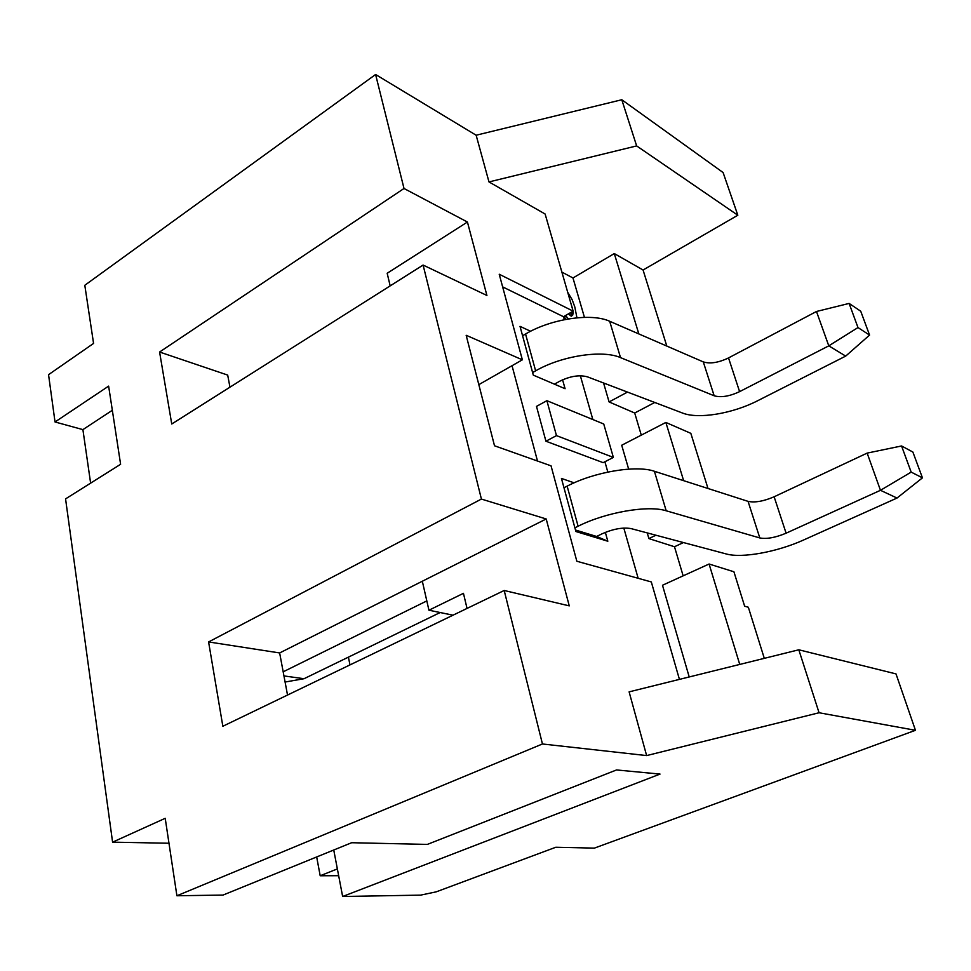 <?xml version="1.0" encoding="UTF-8"?>
<svg xmlns="http://www.w3.org/2000/svg" width="971" height="971" viewBox="0 0 971 971"><rect width="100%" height="100%" fill="white"/><g stroke="black" fill="none" stroke-linecap="round" stroke-linejoin="round"><path stroke-width="1.46" d="M666.81 346.077L643.069 270.011L614.291 253.565L638.833 333.927M737.826 215.234L723.104 172.547L621.792 99.746L476.142 135.224L488.983 181.929L636.648 145.917L737.826 215.234L643.069 270.011M476.142 135.224L375.595 74.5L84.805 285.28L93.568 343.418L48.55 374.672L55.031 421.972L108.631 386.118L120.61 464.284L65.567 498.888L112.587 842.16L165.216 818.31L176.904 895.76L223.039 895.068L351.66 842.719L427.349 844.406L616.512 769.954L660.037 774.081L342.642 896.5L333.745 850.013M375.595 74.5L404.009 188.483L467.427 222.031L387.174 273.264L390.172 285.862M467.427 222.031L486.92 295.487L423.089 265.059L171.746 423.999L159.584 352.024L404.009 188.483M423.089 265.059L481.41 499.07L546.2 518.975L279.648 652.949L287.525 695.042M546.2 518.975L569.261 605.868L504.192 590.489L222.845 726.259L208.595 641.94L481.41 499.07M504.192 590.489L542.449 743.98L176.904 895.76M112.333 410.296L82.899 429.619L55.031 421.972M82.899 429.619L90.619 483.133M168.978 843.241L112.587 842.16M208.595 641.94L279.648 652.949M467.039 608.416L463.446 593.33L428.939 610.213L452.996 615.189M422.324 581.241L428.939 610.213M349.985 664.904L348.407 657.149M159.584 352.024L227.687 375.085L229.957 387.186M679.433 679.384L651.31 581.945L576.847 561.25L551.043 465.837L494.506 445.774L466.165 335.286L522.362 359.816L499.215 274.223L573.145 311.145L545.119 214.021L488.983 181.929M342.642 896.5L420.661 895.128L436.258 891.827L555.776 847.258L594.386 848.12L915.459 730.301L819.063 712.75L798.805 649.793L629.111 691.862L646.625 755.584L542.449 743.98M502.638 286.882L563.496 316.716L573.145 311.145M584.445 317.359L572.975 277.973L561.881 272.098M572.975 277.973L614.291 253.565M683.438 542.558L674.493 546.746L648.895 538.589L647.244 532.909M628.662 469.127L621.707 445.24L665.863 422.446L683.633 480.657M674.493 546.746L683.147 575.839M689.216 676.969L662.489 585.258L709.085 564.017L739.744 664.431M654.757 402.467L634.706 413.015L609.084 401.933L603.561 382.975M634.706 413.015L641.285 435.129M566.105 319.325L563.823 316.534M570.936 316.024L571.106 312.322M648.895 538.589L655.947 535.227M707.993 488.486L690.83 433.345L665.863 422.446M709.085 564.017L733.918 571.773L744.636 606.207L748.338 607.239L764.298 658.35M915.459 730.301L896.002 673.898L798.805 649.793M337.362 868.911L320.187 875.757L338.661 875.708M819.063 712.75L646.625 755.584M522.362 359.816L478.824 384.637M512.033 365.703L537.497 461.031M563.496 316.716L564.345 319.665M580.355 375.777L592.844 419.533M604.897 461.759L607.834 472.064M623.819 528.066L638.153 578.291M536.49 406.388L545.933 441.222L603.137 462.657L613.369 457.414L603.744 424.011L546.891 400.683L536.49 406.388M574.104 482.83L561.444 478.424L575.9 531.525L607.822 541.235L605.334 532.363M530.603 331.269L520.019 326.353L533.31 375.134L565.086 388.716L562.585 379.807M545.933 441.222L556.468 435.615L613.369 457.414M546.891 400.683L556.468 435.615M607.822 541.235L596.607 536.465L575.487 530.02M440.154 612.531L304.032 678.717L283.945 675.925M867.152 453.105L901.561 445.968L912.886 452.049L922.45 477.853L911.174 472.112L880.466 490.306L786.097 533.188L774.13 496.776L867.152 453.105L880.466 490.306L897.01 498.05L803.952 539.84C777.419 551.941 742.062 558.446 726.308 553.98L631.126 528.612C622.933 527.168 613.32 528.867 602.263 533.722L596.607 536.465M774.13 496.776C763.582 501.303 754.892 502.832 748.058 501.364L654.405 471.275C636.248 464.854 594.24 471.894 567.137 486.143L563.981 487.758M426.815 600.915L283.18 671.811M786.097 533.188C775.404 537.655 766.641 539.233 759.808 537.946L666.191 510.782C648.033 504.956 605.613 512.287 578.097 526.233L574.893 527.823M285.086 682.03L304.032 678.717M911.174 472.112L901.561 445.968M897.01 498.05L922.45 477.853M816.477 311.485L849.115 303.425L860.731 311.218L869.567 335.08L857.988 327.567L828.785 345.846L739.599 391.641L728.529 357.923L816.477 311.485L828.785 345.846L845.692 356.102L757.683 400.72C732.559 413.67 698.307 419.375 682.516 413.039L587.516 376.869C579.432 374.648 570.147 376.105 559.697 381.251L554.429 384.164M728.529 357.923C718.516 362.693 710.104 364.028 703.295 361.904L609.691 321.28C591.557 312.747 551.103 318.743 525.554 334.012L522.58 335.735M739.599 391.641C729.464 396.362 720.98 397.746 714.171 395.78L620.518 357.619C602.372 349.572 561.541 355.823 535.628 370.849L532.606 372.548M857.988 327.567L849.115 303.425M845.692 356.102L869.567 335.08M316.68 856.956L320.187 875.757M609.084 401.933L627.484 392.09M571.094 316.097L572.684 315.187L571.276 316.194L568.363 313.912M571.361 313.888L573.145 312.856L572.684 315.187M572.89 311.29L573.145 312.856M571.179 304.299L572.38 308.22M570.984 303.62L571.227 304.263M576.944 317.808L574.796 306.909L572.15 299.675L567.707 292.283M564.333 317.286L566.142 316.243L568.448 318.913M565.632 315.49L566.142 316.243M636.648 145.917L621.792 99.746M578.097 526.233L567.137 486.143M654.405 471.275L666.191 510.782M748.058 501.364L759.808 537.946M535.628 370.849L525.554 334.012M609.691 321.28L620.518 357.619M703.295 361.904L714.171 395.78"/></g></svg>
